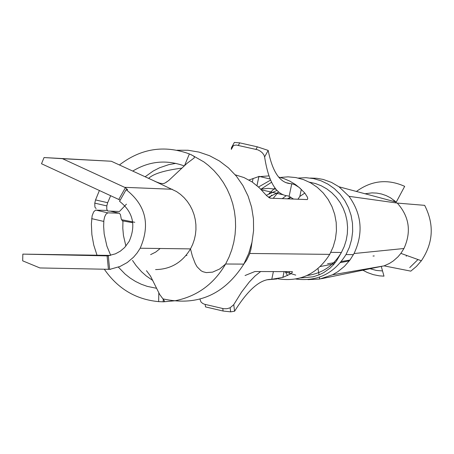 <?xml version="1.0" encoding="UTF-8"?>
<svg xmlns="http://www.w3.org/2000/svg" width="454" height="454" viewBox="0 0 454 454"><rect width="100%" height="100%" fill="white"/><g stroke="black" fill="none" stroke-linecap="round" stroke-linejoin="round"><path stroke-width="0.68" d="M276.957 190.413L266.271 195.333M245.058 275.521L254.898 271.526L292.155 271.645L292.45 271.867L292.166 272.531L290.344 274.051L282.876 277.394L271.776 279.284L273.387 271.583M277.859 278.79C299.992 282.189 317.278 274.051 329.712 254.376L333.157 246.914L335.421 238.969L336.442 230.746L336.198 222.46L334.689 214.322L331.965 206.553L328.089 199.351L323.169 192.899L317.323 187.366L310.712 182.894L303.505 179.602L295.894 177.571L288.069 176.844L280.237 177.452M270.59 180.107L258.53 187.003M248.979 180.011L258.95 176.493M258.797 176.85L259.728 176.668M260.375 176.555L268.967 175.897M278.608 177.054L283.716 178.518L289.794 181.123L295.406 184.5L300.446 188.535M233.418 145.603L231.313 149.394L231.444 147.698L232.527 146.16L233.912 145.399L236.324 145.042L257.793 149.82L260.307 151.137L262.423 152.907L263.91 154.91L264.608 156.908C268.501 182.003 276.27 194.987 287.91 195.873L289.113 196.389L291.752 183.785L294.436 184.511L299.112 187.388L304.827 193.064L307.381 197.087L307.755 198.585L307.313 199.573L270.221 198.194L266.742 195.799L259.433 187.865L252.174 181.975L244.025 177.576L235.251 174.818M185.992 255.46L186.963 255.471M276.997 278.949L266.759 279.806M356.367 191.492C371.559 180.431 387.665 178.717 404.679 186.35L396.263 202.098L339.036 186.81L331.465 182.383L323.259 179.455L316.852 178.297L310.36 178.059M278.325 192.229L273.183 198.307M395.678 202.813L396.263 202.098L390.395 197.74L386.076 195.555L381.513 194L376.797 193.103L372.008 192.871L364.874 193.784M146.466 270.692L150.461 276.026L159.672 294.442L164.45 300.894L164.342 301.501L163.502 301.808L158.645 301.632C135.928 299.509 117.847 288.744 104.392 269.341M96.986 255.131L93.751 245.052L91.873 234.593L91.385 223.953L92.128 215.775L93.655 211.904L95.51 210.134L107.167 210.429M99.409 190.464L95.544 199.919L94.772 203.137L94.88 206.922L95.522 208.102L96.203 208.392M119.425 164.972C140.927 148.458 164.246 144.775 189.38 153.929L193.387 155.875L194.227 156.721L194.301 157.844L186.946 163.406L168.627 180.601L164.654 183.212L162.895 183.637L159.882 183.223L156.505 181.986L111.321 161.244L44.049 157.555L41.513 163.741L120.225 200.14M155.569 269.58C170.693 269.336 182.338 262.44 190.504 248.894L192.365 256.107L195.26 263.621L197.115 266.839L201.026 270.72L202.938 271.725L206.292 272.604L212.568 272.139L219.64 269.006L225.621 264.001L229.037 257.072L231.767 249.808L233.787 242.283L235.07 234.587L235.603 226.79L235.388 218.981L234.417 211.241L232.709 203.647L230.28 196.281L227.148 189.216L223.357 182.531L218.942 176.3L213.947 170.573L208.431 165.426L203.92 161.93L191.089 154.644M177.015 150.229L188.092 150.257L199.039 152.107L209.589 155.722L219.481 161.022L228.481 167.889L236.369 176.152L242.952 185.618L248.071 196.054L251.601 207.217L253.451 218.822L253.582 230.604L251.981 242.26L248.701 253.525L243.809 264.114L225.621 264.001C213.828 284.181 196.957 296.439 175.006 300.775L163.633 301.791M339.036 186.81L349.012 196.332L397.29 203.086L424.66 205.35C434.41 224.503 433.315 242.975 421.374 260.766L416.477 266.385L410.808 271.14L384.095 265.874L389.555 263.382L393.351 260.914L397.908 256.89L400.876 253.377L421.374 260.766M132.5 222.659L122.347 220.831L121.235 218.919L120.423 214.549L119.3 213.21L107.831 212.852L106.009 214.123L104.664 216.819L103.853 220.457L103.648 226.45L104.176 233.946L106.9 246.13L110.68 255.313M275.918 189.216L268.229 188.359L260.698 189.148M118.369 267.111L125.105 274.08L130.139 278.064L135.547 281.463L141.262 284.238L147.227 286.366L156.494 288.279M126.45 204.164L119.447 211.49L107.712 211.019L106.775 209.266L106.809 205.912L107.655 202.711L110.691 195.668M184.182 165.903C166.295 159.428 149.139 161.153 132.727 171.084M307.925 279.619L319.695 279.062L332.555 274.784L384.09 265.868M349.012 196.332C361.821 214.282 363.495 233.35 354.052 253.531L349.983 260.006L344.427 266.356L337.929 271.628L332.555 274.784M295.855 279.04C317.323 281.764 334.042 273.603 346.01 254.563L349.393 247.26L351.629 239.485L352.673 231.438L352.486 223.323L351.084 215.344L348.49 207.705L344.785 200.594L340.052 194.198L334.416 188.677L328.021 184.165L321.023 180.783L313.612 178.604L305.962 177.69L298.272 178.059M274.988 188.013L268.978 193.671M109.369 255.551L100.828 255.369M318.01 268.552L319.031 274.891M319.395 277.173L319.695 279.062M282.876 194.726L261.328 189.823M238.384 145.297L239.729 142.868L234.372 142.425L231.444 147.698M239.729 142.868L257.367 146.841L268.183 150.41C272.434 171.777 279.863 182.86 290.469 183.643L285.617 182.542M110.492 269.165L120.043 266.458L127.222 262.554L133.538 257.214L137.136 252.957L140.178 248.23C150.478 224.588 145.791 205.072 126.121 189.67L127.642 189.732L125.406 187.695L62.493 158.696L44.049 157.555M290.827 197.138L288.596 198.897M258.933 176.339L270.141 179.029M108.285 255.767L79.49 255.148L108.279 255.733M282.223 198.653L286.196 195.702M134.776 222.301L121.507 219.679M108.659 255.653L90.21 255.256L108.875 255.625M394.174 200.333L393.641 201.423M397.29 203.086C409.315 216.62 411.534 231.761 403.952 248.508L400.876 253.377M321.494 278.705L382.711 266.123M320.274 266.532L334.275 263.825M340.421 262.622L349.33 260.874M381.32 266.606L383.988 276.151L379.317 275.845L373.199 274.619L367.314 272.496L363.126 270.334M327.533 263.763L335.347 262.503M341.329 261.527L349.932 260.08M110.214 255.403L22.831 254.121L107.831 255.891M140.178 248.23L190.504 248.894L192.678 244.383L194.323 239.627L195.419 234.695L195.941 229.662L195.89 224.599L195.26 219.583L194.062 214.685L192.32 209.975L190.056 205.531L187.298 201.406L184.091 197.666L180.482 194.363L176.527 191.554L154.014 180.874M260.653 271.543L255.069 275.998L249.331 281.951L241.545 292.109L233.759 304.64L230.127 307.772L227.051 308.703L223.811 308.754L204.544 304.265L202.785 303.505L201.008 302.012L199.936 299.152M62.493 158.696L111.321 161.244M297.932 199.255L299.822 196.451L301.308 189.341M109.55 255.523L100.828 255.358M110.509 269.347L39.89 267.945L22.7 260.846L22.831 254.121M109.618 269.165L108.279 255.698L115.401 253.848L120.31 251.176L124.623 247.526L129.157 241.386C136.211 225.224 133.011 211.865 119.561 201.321L126.121 189.67M233.759 304.64L234.593 311.223C247.668 290.293 259.62 279.675 270.448 279.363L271.776 279.284M234.593 311.223L230.643 311.853L230.127 307.772M222.778 308.567L223.096 311.03L205.514 306.904L205.191 304.441M223.096 311.03L230.643 311.853M293.596 199.09L289.113 196.389M291.752 183.785L290.469 183.643M287.365 198.852L290.662 197.053M252.004 242.164L250.926 249.371L249.467 254.274L246.624 260.159L243.809 264.114C224.191 294.794 197.331 306.405 163.236 298.936M119.096 213.181L110.628 211.229M122.557 220.95L122.943 221.041L122.801 228.305L123.454 235.541L125.9 246.113M132.523 260.454L136.149 265.669L141.586 271.804L146.154 275.867L152.799 280.493M175.863 163.366L168.746 164.649L159.587 167.759L153.094 171.09L145.121 176.782M125.406 187.695L118.806 199.414M107.831 212.852L95.851 210.088M103.767 221.433L91.663 218.635M285.379 271.963L295.758 275.101M307.108 275.476C321.994 273.546 333.423 265.885 341.397 252.486L344.189 246.596L346.175 240.353L347.316 233.884L347.582 227.306L346.981 220.763L345.511 214.373L343.207 208.267L340.12 202.558L336.3 197.359L331.834 192.78L326.801 188.898L321.301 185.799L315.445 183.535L309.344 182.156M271.73 195.101L269.256 197.859M252.333 182.082L253.105 178.394M256.992 185.629L258.905 176.481M299.822 196.451L304.827 193.064M417.981 259.54L409.741 267.605M373.012 256.022L374.249 255.954M184.591 165.523L189.38 153.929M95.544 199.919L107.655 202.711M158.645 301.632L158.815 292.904M287.558 275.555L285.163 271.611M282.876 277.394L284.091 271.611M124.623 187.326L172.276 189.267M107.093 255.874L108.444 269.421M160.2 248.491L155.705 252.089L150.609 254.637M264.608 156.908L268.183 150.41M256.028 149.275L257.367 146.841M278.733 192.11L268.479 197.337M271.566 182.241L260.817 189.273M249.757 253.463L329.712 254.376M166.249 182.309L169.433 179.949M346.01 254.563L353.439 254.649M181.867 168.122C164.331 170.42 153.242 173.842 148.611 178.388M300.576 277.922L313.05 276.832L319.582 274.659L323.696 272.616L329.927 268.218L333.679 264.512L336.55 260.874L341.397 252.486L330.79 252.35M256.97 185.607L258.865 176.51M406.245 256.238L406.568 255.432M403.952 248.508L354.052 253.531M370.447 268.836L376.394 270.453L382.455 270.93M94.772 203.137L106.809 205.912M290.344 274.051L288.869 271.623M163.179 301.842L163.224 299.407"/></g></svg>
